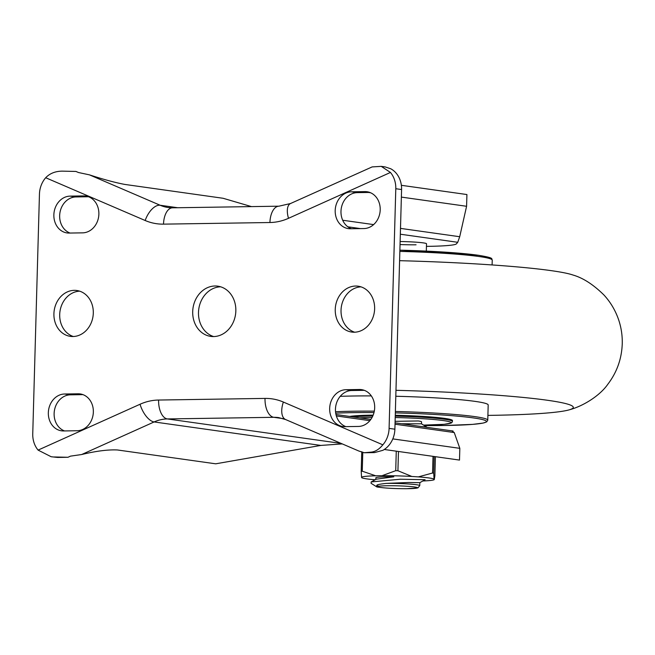 <?xml version="1.0" encoding="UTF-8"?>
<svg xmlns="http://www.w3.org/2000/svg" width="655" height="655" viewBox="0 0 655 655"><rect width="100%" height="100%" fill="white"/><g stroke="black" fill="none" stroke-linecap="round" stroke-linejoin="round"><path stroke-width="0.98" d="M382.848 444.827C379.237 449.24 375.372 451.672 371.262 452.13L364.164 452.744L374.545 452.589L382.905 450.312A23.154 19.625 -82 0 0 394.883 429.197L401.581 189.541A23.154 19.625 -82 0 0 390.773 168.777L385.115 166.91L381.267 166.37L390.454 172.453L288.495 218.311A61.742 52.343 98 0 1 269.934 222.52L163.521 224.141A61.742 52.343 98 0 1 145.173 220.506L45.694 177.734A23.154 19.625 -82 0 0 39.447 194.175L32.75 433.839A23.154 19.625 -82 0 0 38.088 450.1L140.047 404.25A61.742 52.343 98 0 1 158.608 400.041L265.021 398.412A61.742 52.343 98 0 1 283.369 402.055L382.848 444.827A23.154 19.625 -82 0 0 389.095 428.386L395.792 188.722A23.154 19.625 -82 0 0 390.454 172.453M73.311 336.506A23.154 19.625 98 0 1 59.703 314.547A23.154 19.625 98 0 1 79.697 291.172M354.633 332.208A23.154 19.625 98 0 1 341.034 310.249A23.154 19.625 98 0 1 361.02 286.865M351.375 228.742A18.52 15.704 98 0 1 341.255 208.454A18.52 15.704 98 0 1 357.253 192.636L369.813 192.439M345.848 426.626A18.52 15.704 98 0 1 335.728 406.337A18.52 15.704 98 0 1 351.727 390.519L364.286 390.331M70.044 233.049A18.52 15.704 98 0 1 59.932 212.752A18.52 15.704 98 0 1 75.923 196.942L88.482 196.746M64.517 430.933A18.52 15.704 98 0 1 54.398 410.644A18.52 15.704 98 0 1 70.396 394.826L82.956 394.629M213.661 336.564A25.357 21.5 98 0 1 198.49 312.427A25.357 21.5 98 0 1 220.669 286.808M235.841 310.953A25.357 21.5 98 0 1 210.73 336.392A25.357 21.5 98 0 1 192.701 311.608A25.357 21.5 98 0 1 217.812 286.169A25.357 21.5 98 0 1 235.841 310.953M93.297 313.131A23.154 19.625 98 0 1 70.38 336.359A23.154 19.625 98 0 1 53.915 313.737A23.154 19.625 98 0 1 76.84 290.509A23.154 19.625 98 0 1 93.297 313.131M374.627 308.824A23.154 19.625 98 0 1 351.702 332.052A23.154 19.625 98 0 1 335.245 309.43A23.154 19.625 98 0 1 358.162 286.202A23.154 19.625 98 0 1 374.627 308.824M351.465 191.817L364.966 191.612A18.52 15.704 98 0 1 367.037 191.743A18.52 15.704 98 0 1 380.137 211.057A18.52 15.704 98 0 1 363.934 228.554L350.433 228.759A18.52 15.704 98 0 1 348.362 228.628A18.52 15.704 98 0 1 335.262 209.313A18.52 15.704 98 0 1 351.465 191.817L357.253 192.636M344.907 426.642A18.52 15.704 98 0 1 342.835 426.511A18.52 15.704 98 0 1 329.735 407.197A18.52 15.704 98 0 1 345.938 389.709L359.439 389.496A18.52 15.704 98 0 1 361.503 389.627A18.52 15.704 98 0 1 374.611 408.941A18.52 15.704 98 0 1 358.408 426.438L344.907 426.642M82.604 232.852L69.103 233.065A18.52 15.704 98 0 1 67.039 232.934A18.52 15.704 98 0 1 53.931 213.612A18.52 15.704 98 0 1 70.134 196.123L83.635 195.919A18.52 15.704 98 0 1 85.707 196.041A18.52 15.704 98 0 1 98.807 215.364A18.52 15.704 98 0 1 82.604 232.852M64.608 394.007L78.109 393.802A18.52 15.704 98 0 1 80.18 393.933A18.52 15.704 98 0 1 93.28 413.248A18.52 15.704 98 0 1 77.077 430.744L63.576 430.949A18.52 15.704 98 0 1 61.505 430.818A18.52 15.704 98 0 1 48.404 411.504A18.52 15.704 98 0 1 64.608 394.007L70.396 394.826M288.495 218.311A17.636 8.253 -114.2 0 1 290.525 203.525L372.146 166.91L381.267 166.37M426.315 251.102L426.52 243.775A22.049 1.539 -178.4 0 0 400.131 241.531M400.041 244.544A22.049 1.539 -178.4 0 0 416.056 244.79M453.072 431.015L395.063 422.843M452.458 431.391L454.234 432.546L459.826 448.339L459.499 460.08L384.28 449.486M342.278 443.91L320.819 445.425L215.683 463.814L117.433 449.969C108.001 449.518 96.072 451.041 81.654 454.529L70.519 456.134L67.973 457.28L57.591 457.436L51.155 456.732L38.088 450.1M459.826 448.339L392.803 438.899M364.164 452.744L358.809 451.017L285.662 419.568A17.636 9.113 -66.7 0 1 283.369 402.055M51.155 456.732L57.591 457.436M54.299 456.977L67.973 457.28M45.694 177.734C49.829 173.395 55.364 171.201 62.282 171.143L75.955 171.446L78.444 172.511L89.465 174.86C103.58 179.478 115.378 182.671 124.851 184.432L223.101 198.277L251.471 206.603M426.446 246.378A59.138 4.127 1.6 0 0 427.207 246.362A59.138 4.127 1.6 0 0 456.42 243.848L457.739 242.301L459.704 236.725L466.589 206.284L401.368 197.098M370.599 192.758L368.478 192.464M466.589 206.284L466.917 194.543L401.368 185.308M395.972 390.315A173.346 12.093 1.6 0 1 547.474 400.27A173.346 12.093 -178.4 0 1 569.211 409.842C583.531 406.075 600.168 395.399 607.873 384.19C616.904 372.318 621.701 358.85 622.25 343.769C622.455 335.548 621.251 327.557 618.639 319.796C615.422 310.429 610.542 302.184 604 295.053C593.373 284.573 583.032 277.9 572.978 275.026A173.346 12.093 -178.4 0 0 551.092 270.63A173.346 12.093 1.6 0 0 399.591 260.682M487.901 415.393A173.346 12.093 -178.4 0 0 569.211 409.842M426.135 427.216L426.577 426.97L421.484 423.81L421.542 421.869A22.049 1.539 -178.4 0 0 418.258 420.968L395.104 421.329M395.211 417.546A51.598 3.603 -178.4 0 1 443.394 420.584A51.598 3.603 -178.4 0 1 423.589 425.111L444.213 424.309L451.254 423.024L452.302 422.017L452.466 420.535A52.916 3.693 1.6 0 0 444.573 418.373A52.916 3.693 -178.4 0 0 395.276 415.262M373.162 415.123A52.916 3.693 -178.4 0 0 349.664 416.441M340.232 396.34A88.196 6.149 1.6 0 1 371.319 395.907M395.808 396.259A88.196 6.149 1.6 0 1 475.047 401.376A88.196 6.149 1.6 0 1 488.188 404.986L487.762 420.199A88.196 6.149 -178.4 0 0 474.621 416.588A88.196 6.149 -178.4 0 0 395.383 411.471M421.484 423.801L401.72 423.777M386.147 483.39L408.523 482.489L419.847 482.661L419.765 485.633A22.049 1.539 -178.4 0 0 408.483 483.979A22.049 1.539 -178.4 0 0 386.147 483.39C373.506 484.872 377.984 485.371 376.625 485.764L379.212 486.198L376.944 486.976L380.784 487.476A19.846 1.384 -178.4 0 0 411.422 488.597A19.846 1.384 -178.4 0 0 408.704 486.378A19.846 1.384 -178.4 0 0 379.212 486.198M376.944 486.976L371.082 483.3L371.156 481.933L400.336 479.223L425.12 479.722L419.83 482.661M376.216 479.198L393.794 476.799A22.049 1.539 1.6 0 0 386.327 476.791A22.049 1.539 1.6 0 0 375.864 477.806L375.823 479.419M421.722 426.593L426.593 426.978M422.884 480.975A36.467 2.546 -178.4 0 0 434.265 479.616L434.052 479.092A36.467 2.546 -178.4 0 0 418.365 476.889L411.848 476.463A36.467 2.546 -178.4 0 0 382.004 475.694L375.708 475.792A36.467 2.546 -178.4 0 0 361.544 477.233L361.765 477.749A36.467 2.546 -178.4 0 0 375.151 479.779M375.708 475.792L362.256 471.207L361.208 471.313L361.544 477.233M361.208 471.24L361.756 451.713L361.208 471.313M411.848 476.463L397.929 470.749L395.726 470.691L382.004 475.694M434.052 479.092L433.716 473.18L432.554 473.016L418.365 476.889M434.871 475.907L434.265 479.616M434.871 475.931L435.411 456.682L434.871 475.931M369.06 192.185L364.966 191.612M351.727 390.519L345.938 389.709M363.533 390.077L359.439 389.496M87.729 196.492L83.635 195.919M75.923 196.942L70.134 196.123M82.203 394.375L78.109 393.802M290.525 203.525L278.932 206.186A17.636 9.276 89.1 0 0 269.934 222.52M163.521 224.141A17.636 9.276 -90.9 0 1 172.511 207.815L168.351 207.553A44.098 37.392 98 0 1 160.172 205.261A17.636 9.113 113.3 0 0 145.173 220.506M140.047 404.25A17.636 8.253 65.8 0 0 154.121 421.943A44.098 37.392 98 0 1 167.377 418.938L273.798 417.309L283.14 418.627M158.608 400.041A17.636 9.276 -90.9 0 0 167.377 418.938L341.132 443.419M454.234 432.546L395.022 424.211M369.862 420.666L336.351 415.941M265.021 398.412A17.636 9.276 89.1 0 0 273.798 417.309A44.098 37.392 98 0 1 278.719 417.62L285.662 419.568M81.654 454.529L154.121 421.943L320.819 445.425M177.734 207.733L160.172 205.261L89.465 174.86M459.704 236.725L400.5 228.39M373.62 224.599L342.696 220.244M457.739 242.301L400.336 234.212M360.52 228.603L347.846 226.818M401.581 189.541L395.792 188.722M394.883 429.197L389.095 428.386M374.545 452.589L371.262 452.13M399.853 251.405A88.196 6.149 1.6 0 1 479.092 256.523A88.196 6.149 1.6 0 1 492.241 260.133L492.101 264.939M492.241 260.133C490.963 258.676 495.385 258.078 478.15 255.229L399.886 250.177A86.878 6.059 1.6 0 1 478.003 255.221M372.065 417.448A51.598 3.603 -178.4 0 0 359.71 417.857M452.441 421.419A52.916 3.693 -178.4 0 0 444.548 419.249A52.916 3.693 -178.4 0 0 395.252 416.138M372.785 416.007A52.916 3.693 -178.4 0 0 352.889 416.899M487.762 420.199L486.69 421.877L483.022 423.097L472.583 424.383L444.295 425.504L424.317 425.562A86.878 6.059 -178.4 0 0 473.459 417.931A86.878 6.059 -178.4 0 0 395.342 412.887M373.997 412.552A86.878 6.059 -178.4 0 0 335.704 413.174M374.308 411.144A88.196 6.149 -178.4 0 0 335.532 411.733M362.256 471.207L362.788 452.155M395.726 470.691L396.267 451.172M397.929 470.749L398.461 451.483M432.554 473.016L433.02 456.347M433.716 473.18L434.175 456.51M278.932 206.186L172.511 207.815M370.828 419.429L335.966 414.517M380.539 487.459C387.703 488.319 396.431 488.728 406.698 488.712L417.906 487.909L419.765 485.633M376.42 479.092L371.156 481.949"/></g></svg>
